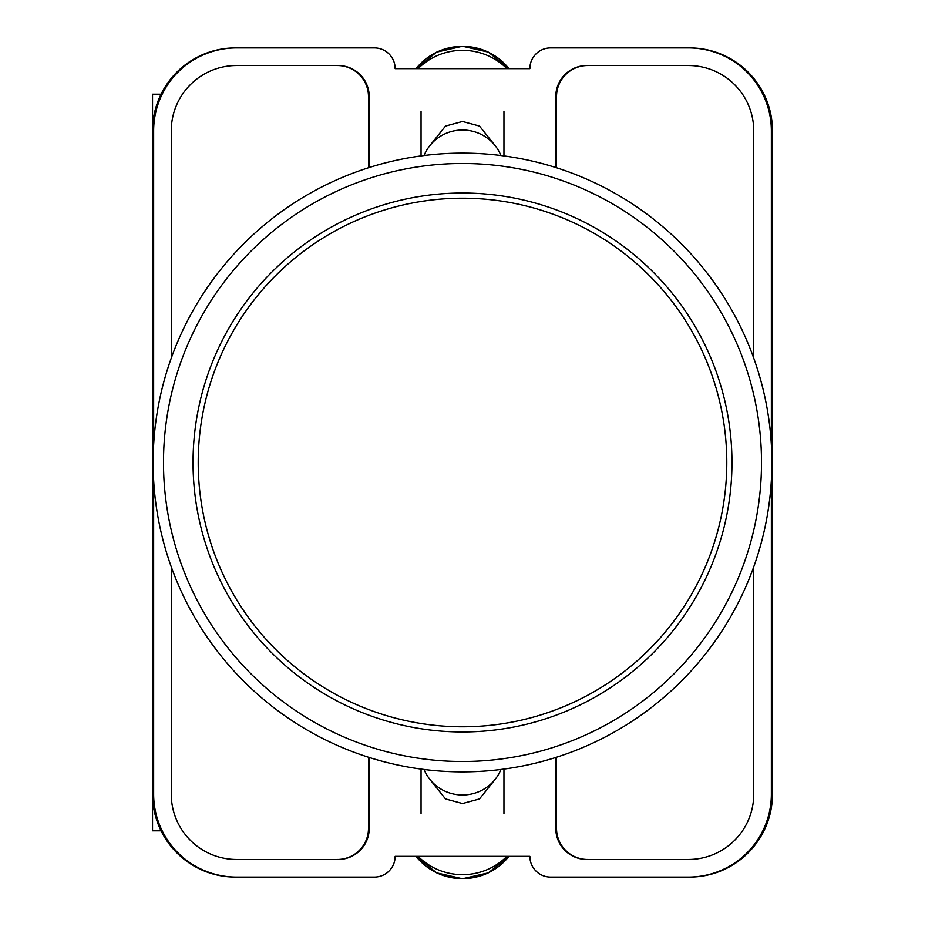 <?xml version="1.0" encoding="UTF-8"?>
<svg xmlns="http://www.w3.org/2000/svg" width="925" height="925" viewBox="0 0 925 925"><rect width="100%" height="100%" fill="white"/><g stroke="black" fill="none" stroke-linecap="round" stroke-linejoin="round"><path stroke-width="1.39" d="M429.998 779.532L445.503 798.923L462.5 803.524L479.497 798.923L495.002 779.532M495.002 145.468L479.497 126.078L462.5 121.476L445.503 126.078L429.998 145.468M771.357 480.41L771.357 794.159A82.915 82.915 0 0 1 688.443 877.073L550.595 877.073A20.732 20.732 0 0 1 529.863 856.342L395.137 856.342A20.732 20.732 0 0 1 374.405 877.073L236.557 877.073A82.915 82.915 0 0 1 153.642 794.159L153.642 480.41M153.642 444.59L153.642 130.841A82.915 82.915 0 0 1 236.557 47.927L374.405 47.927A20.732 20.732 0 0 1 395.137 68.658L529.863 68.658A20.732 20.732 0 0 1 550.595 47.927L688.443 47.927A82.915 82.915 0 0 1 771.357 130.841L771.357 444.59M753.736 566.875L753.736 794.159A65.293 65.293 0 0 1 688.443 859.452L586.866 859.452A31.092 31.092 0 0 1 555.775 828.361L555.775 757.471M369.225 757.471L369.225 828.361A31.092 31.092 0 0 1 338.134 859.452L236.557 859.452A65.293 65.293 0 0 1 171.264 794.159L171.264 566.875M753.736 358.125L753.736 130.841A65.293 65.293 0 0 0 688.443 65.548L586.866 65.548A31.092 31.092 0 0 0 555.775 96.639L555.775 167.529M369.225 167.529L369.225 96.639A31.092 31.092 0 0 0 338.134 65.548L236.557 65.548A65.293 65.293 0 0 0 171.264 130.841L171.264 358.125M236.557 47.927L235.447 47.927A82.915 82.915 0 0 0 152.532 130.841L152.532 794.159A82.915 82.915 0 0 0 235.447 877.073L236.557 877.073M688.443 877.073L689.553 877.073A82.915 82.915 0 0 0 772.468 794.159L772.468 130.841A82.915 82.915 0 0 0 689.553 47.927L688.443 47.927M689.218 47.927A82.915 82.915 0 0 1 772.132 130.841L772.132 794.159A82.915 82.915 0 0 1 689.218 877.073M235.782 877.073A82.915 82.915 0 0 1 152.868 794.159L152.868 130.841A82.915 82.915 0 0 1 235.782 47.927M337.613 65.548A31.092 31.092 0 0 1 368.705 96.639L368.705 167.691M556.295 167.691L556.295 96.639A31.092 31.092 0 0 1 587.387 65.548M368.705 757.309L368.705 828.361A31.092 31.092 0 0 1 337.613 859.452M556.295 757.309L556.295 828.361A31.092 31.092 0 0 0 587.387 859.452M368.485 757.24L368.485 828.361A31.092 31.092 0 0 1 337.394 859.452M587.606 859.452A31.092 31.092 0 0 1 556.515 828.361L556.515 757.24M337.394 65.548A31.092 31.092 0 0 1 368.485 96.639L368.485 167.76M556.515 167.76L556.515 96.639A31.092 31.092 0 0 1 587.606 65.548M424.043 769.473A41.452 40.7 0 0 0 462.5 794.968A41.452 40.7 0 0 0 500.957 769.473M506.9 856.342A62.183 61.038 180 0 1 418.1 856.342M424.043 155.527A41.452 40.7 0 0 1 462.5 130.032A41.452 40.7 0 0 1 500.957 155.527M506.9 68.658A62.183 61.038 180 0 0 418.1 68.658M152.532 757.587L152.532 830.8L161.077 830.8M161.077 94.2L152.532 94.2L152.532 167.413M462.5 726.784A264.284 264.284 0 0 0 726.784 462.5A264.284 264.284 0 0 0 462.5 198.216A264.284 264.284 0 0 0 198.216 462.5A264.284 264.284 0 0 0 462.5 726.784M462.5 153.134A309.366 309.366 0 0 1 771.866 462.5A309.366 309.366 0 0 1 462.5 771.866A309.366 309.366 0 0 1 153.134 462.5A309.366 309.366 0 0 1 462.5 153.134A309.366 309.366 0 0 0 153.134 462.5A309.366 309.366 0 0 0 462.5 771.866M462.5 193.036A269.464 269.464 0 0 0 193.036 462.5A269.464 269.464 0 0 0 462.5 731.964A269.464 269.464 0 0 0 731.964 462.5A269.464 269.464 0 0 0 462.5 193.036M416.053 856.342A58.853 57.778 0 0 0 508.947 856.342M416.053 68.658A58.853 57.778 0 0 1 508.947 68.658M462.5 761.506A299.006 299.006 0 0 0 761.506 462.5A299.006 299.006 0 0 0 462.5 163.494A299.006 299.006 0 0 0 163.494 462.5A299.006 299.006 0 0 0 462.5 761.506M421.048 769.08L421.048 813.595M503.952 769.08L503.952 813.595M416.03 856.342L436.658 872.853L462.5 878.75L488.342 872.853L508.97 856.342M503.952 155.92L503.952 111.405M421.048 155.92L421.048 111.405M416.03 68.658L436.658 52.147L462.5 46.25L488.342 52.147L508.97 68.658"/></g></svg>
